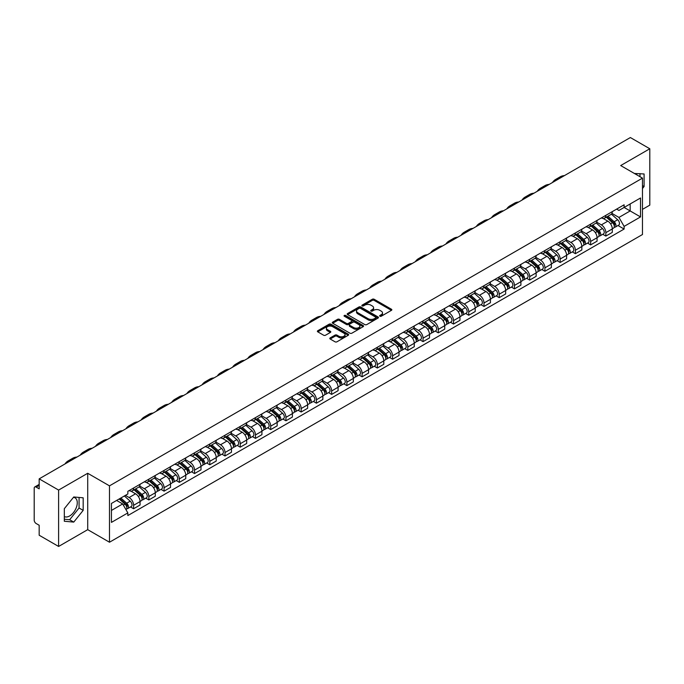 <?xml version="1.0" encoding="UTF-8"?>
<svg xmlns="http://www.w3.org/2000/svg" width="684" height="684" viewBox="0 0 684 684"><rect width="100%" height="100%" fill="white"/><g stroke="black" fill="none" stroke-linecap="round" stroke-linejoin="round"><path stroke-width="1.03" d="M379.919 316.222A0.949 0.547 0 0 0 381.262 316.222L391.445 310.339A1.359 0.787 0 0 0 391.838 309.792A1.359 0.787 0 0 0 391.445 309.236L374.191 299.276A1.359 0.787 0 0 0 372.276 299.276L362.084 305.158A0.949 0.547 0 0 0 363.426 305.928L364.752 305.167A4.335 2.505 0 0 1 370.882 305.167L372.318 305.996A4.335 2.505 0 0 1 373.592 307.766A4.335 2.505 0 0 1 372.318 309.544L371.002 310.305A0.949 0.547 0 0 0 372.344 311.075L373.661 310.314A4.335 2.505 0 0 1 379.8 310.314L381.236 311.143A4.335 2.505 0 0 1 382.501 312.913A4.335 2.505 0 0 1 381.236 314.683L379.919 315.444A0.949 0.547 0 0 0 379.919 316.222L379.919 315.444M634.478 173.514A10.773 6.216 -60 0 1 635.949 173.993A10.773 6.216 -60 0 1 637.095 175.027M73.445 497.345A10.773 6.216 -60 0 1 75.035 497.832A10.773 6.216 -60 0 1 76.685 506.468A10.773 6.216 -60 0 1 69.648 515.958A10.773 6.216 -60 0 1 64.322 516.531M330.192 337.905A1.359 0.787 0 0 0 329.799 338.452A1.359 0.787 0 0 0 330.192 339.007L335.032 341.803A1.359 0.787 0 0 0 336.947 341.803L348.259 335.271A1.359 0.787 0 0 0 348.66 334.724A1.359 0.787 0 0 0 348.259 334.168L331.005 324.207A1.359 0.787 0 0 0 329.089 324.207L317.778 330.74A1.359 0.787 0 0 0 317.385 331.287A1.359 0.787 0 0 0 317.778 331.843L323.626 335.22A1.359 0.787 0 0 0 325.541 335.22L330.389 332.424A1.359 0.787 0 0 0 330.782 331.868A1.359 0.787 0 0 0 330.389 331.312L327.482 329.645A3.625 2.095 0 0 1 326.422 328.166A3.625 2.095 0 0 1 328.662 326.225A3.625 2.095 0 0 1 332.612 326.678L343.975 333.236A3.625 2.095 0 0 1 345.035 334.724A3.625 2.095 0 0 1 342.795 336.656A3.625 2.095 0 0 1 338.845 336.203L336.947 335.109A1.359 0.787 0 0 0 335.032 335.109L330.192 337.905L330.192 339.007L335.032 336.237L335.032 335.109M109.491 485.854L87.714 473.277L58.61 490.077L39.176 478.86L630.366 137.544L649.8 148.761L620.696 165.562L642.473 178.131L109.491 485.854L109.491 542.232L642.473 234.518L642.473 178.131M364.846 324.592A1.359 0.787 0 0 0 366.761 324.592L378.072 318.06A1.359 0.787 0 0 0 378.466 317.513A1.359 0.787 0 0 0 378.072 316.957L360.819 306.996A1.359 0.787 0 0 0 358.903 306.996L347.592 313.529A1.359 0.787 0 0 0 347.19 314.076A1.359 0.787 0 0 0 347.592 314.631L364.846 324.592M344.659 316.427A0.949 0.547 0 0 1 345.625 316.564L345.625 315.435L363.17 325.558A1.359 0.787 0 0 1 363.563 326.114A1.359 0.787 0 0 1 363.17 326.67L351.858 333.202A1.359 0.787 0 0 1 349.943 333.202L332.689 323.233L332.689 322.13A1.359 0.787 0 0 0 332.287 322.686A1.359 0.787 0 0 0 332.689 323.233M332.689 322.13L337.528 319.334A1.359 0.787 0 0 1 339.444 319.334L346.437 323.378A1.359 0.787 0 0 0 348.361 323.378L351.567 321.523A1.359 0.787 0 0 0 351.969 320.967A1.359 0.787 0 0 0 351.567 320.411L344.283 316.205A0.949 0.547 0 0 1 345.625 315.435M58.61 490.077L58.61 546.456L39.176 535.239L39.176 525.261L36.149 523.516A2.762 1.599 -120 0 1 34.2 520.131L34.2 488.222A2.762 1.599 -120 0 1 34.773 486.957L39.176 484.409M642.473 209.372L649.8 205.14L649.8 148.761M58.61 546.456L87.714 529.655L109.491 542.232M39.176 478.86L39.176 488.838L36.149 487.094A2.762 1.599 -120 0 0 34.773 486.957M605.853 215.34A6.353 3.668 60 0 1 604.545 218.196L610.983 214.477A6.353 3.668 -120 0 0 612.3 211.621M596.713 222.189L601.364 224.874A6.353 3.668 60 0 1 605.853 232.654L612.3 228.935A6.353 3.668 -120 0 0 607.811 221.154L603.194 218.487M612.3 228.935L612.3 232.372L605.853 236.091L602.766 234.304M604.545 218.196A6.353 3.668 60 0 1 601.416 217.905M605.853 232.654L605.853 236.091M590.625 224.138A6.353 3.668 60 0 1 589.309 226.994L595.755 223.266A6.353 3.668 -120 0 0 597.064 220.419M587.53 243.102L590.625 244.889L597.064 241.17L597.064 237.724A6.353 3.668 -120 0 0 592.575 229.944L587.966 227.285M589.309 226.994A6.353 3.668 60 0 1 586.179 226.703M581.477 230.978L586.128 233.672A6.353 3.668 60 0 1 590.625 241.452L590.625 244.889M575.389 232.936A6.353 3.668 60 0 1 574.073 235.783L580.519 232.064A6.353 3.668 -120 0 0 581.836 229.217M572.303 251.9L575.389 253.678L581.836 249.959L581.836 246.522A6.353 3.668 -120 0 0 577.339 238.742L572.73 236.083M574.073 235.783A6.353 3.668 60 0 1 570.943 235.501M566.241 239.776L570.901 242.461A6.353 3.668 60 0 1 575.389 250.241L575.389 253.678M560.153 241.726A6.353 3.668 60 0 1 558.837 244.581L565.283 240.862A6.353 3.668 -120 0 0 566.6 238.006M557.067 260.689L560.153 262.476L566.6 258.757L566.6 255.32A6.353 3.668 -120 0 0 562.111 247.54L557.494 244.872M558.837 244.581A6.353 3.668 60 0 1 555.716 244.291M551.005 248.574L555.664 251.259A6.353 3.668 60 0 1 560.153 259.039L560.153 262.476M544.917 250.524A6.353 3.668 60 0 1 543.609 253.379L550.047 249.651A6.353 3.668 -120 0 0 551.364 246.804M541.831 269.487L544.926 271.274L551.364 267.555L551.364 264.109A6.353 3.668 -120 0 0 546.875 256.329L542.258 253.67M543.609 253.379A6.353 3.668 60 0 1 540.48 253.089M535.777 257.364L540.428 260.057A6.353 3.668 60 0 1 544.926 267.837L544.926 271.274M529.69 259.322A6.353 3.668 60 0 1 528.373 262.169L534.82 258.449A6.353 3.668 -120 0 0 536.136 255.602M526.594 278.285L529.69 280.064L536.136 276.345L536.136 272.907A6.353 3.668 -120 0 0 531.639 265.127L527.031 262.468M528.373 262.169A6.353 3.668 60 0 1 525.244 261.887M520.541 266.161L525.192 268.846A6.353 3.668 60 0 1 529.69 276.627L529.69 280.064M514.454 268.119A6.353 3.668 60 0 1 513.137 270.967L519.584 267.247A6.353 3.668 -120 0 0 520.9 264.392M511.367 287.075L514.454 288.862L520.9 285.142L520.9 281.705A6.353 3.668 -120 0 0 516.403 273.925L511.794 271.257M513.137 270.967A6.353 3.668 60 0 1 510.007 270.684M505.305 274.959L509.965 277.644A6.353 3.668 60 0 1 514.454 285.425L514.454 288.862M499.217 276.909A6.353 3.668 60 0 1 497.901 279.765L504.347 276.045A6.353 3.668 -120 0 0 505.664 273.19M496.131 295.873L499.217 297.66L505.664 293.94L505.664 290.495A6.353 3.668 -120 0 0 501.175 282.714L496.558 280.055M497.901 279.765A6.353 3.668 60 0 1 494.78 279.474M490.077 283.749L494.729 286.442A6.353 3.668 60 0 1 499.217 294.223L499.217 297.66M483.99 285.707A6.353 3.668 60 0 1 482.673 288.554L489.12 284.835A6.353 3.668 -120 0 0 490.428 281.988M480.895 304.671L483.99 306.449L490.428 302.73L490.428 299.293A6.353 3.668 -120 0 0 485.939 291.512L481.322 288.853M482.673 288.554A6.353 3.668 60 0 1 479.544 288.272M474.841 292.547L479.493 295.231A6.353 3.668 60 0 1 483.99 303.012L483.99 306.449M468.754 294.505A6.353 3.668 60 0 1 467.437 297.352L473.884 293.633A6.353 3.668 -120 0 0 475.2 290.777M465.659 313.46L468.754 315.247L475.2 311.528L475.2 308.091A6.353 3.668 -120 0 0 470.703 300.31L466.095 297.643M467.437 297.352A6.353 3.668 60 0 1 464.308 297.07M459.605 301.345L464.256 304.029A6.353 3.668 60 0 1 468.754 311.81L468.754 315.247M453.518 303.294A6.353 3.668 60 0 1 452.201 306.15L458.648 302.431A6.353 3.668 -120 0 0 459.964 299.575M450.431 322.258L453.518 324.045L459.964 320.326L459.964 316.88A6.353 3.668 -120 0 0 455.476 309.1L450.859 306.441M452.201 306.15A6.353 3.668 60 0 1 449.072 305.859M444.369 310.134L449.029 312.827A6.353 3.668 60 0 1 453.518 320.608L453.518 324.045M438.282 312.092A6.353 3.668 60 0 1 436.973 314.939L443.412 311.22A6.353 3.668 -120 0 0 444.728 308.373M435.195 331.056L438.282 332.834L444.728 329.115L444.728 325.678A6.353 3.668 -120 0 0 440.239 317.898L435.623 315.238M436.973 314.939A6.353 3.668 60 0 1 433.844 314.657M429.142 318.932L433.793 321.617A6.353 3.668 60 0 1 438.282 329.397L438.282 332.834M423.054 320.89A6.353 3.668 60 0 1 421.737 323.737L428.184 320.018A6.353 3.668 -120 0 0 429.492 317.162M419.959 339.845L423.054 341.632L429.501 337.913L429.501 334.476A6.353 3.668 -120 0 0 425.003 326.696L420.395 324.028M421.737 323.737A6.353 3.668 60 0 1 418.608 323.455M413.906 327.73L418.557 330.415A6.353 3.668 60 0 1 423.054 338.195L423.054 341.632M407.818 329.679A6.353 3.668 60 0 1 406.501 332.535L412.948 328.816A6.353 3.668 -120 0 0 414.265 325.96M404.731 348.643L407.818 350.43L414.265 346.711L414.265 343.265A6.353 3.668 -120 0 0 409.767 335.485L405.159 332.826M406.501 332.535A6.353 3.668 60 0 1 403.372 332.244M398.669 336.519L403.329 339.213A6.353 3.668 60 0 1 407.818 346.993L407.818 350.43M392.582 338.477A6.353 3.668 60 0 1 391.265 341.325L397.712 337.605A6.353 3.668 -120 0 0 399.029 334.758M389.495 357.441L392.582 359.22L399.029 355.5L399.029 352.063A6.353 3.668 -120 0 0 394.54 344.283L389.923 341.624M391.265 341.325A6.353 3.668 60 0 1 388.144 341.042M383.433 345.317L388.093 348.002A6.353 3.668 60 0 1 392.582 355.783L392.582 359.22M377.346 347.275A6.353 3.668 60 0 1 376.038 350.123L382.476 346.403A6.353 3.668 -120 0 0 383.792 343.548M374.259 366.239L377.354 368.018L383.792 364.298L383.792 360.861A6.353 3.668 -120 0 0 379.304 353.081L374.687 350.413M376.038 350.123A6.353 3.668 60 0 1 372.908 349.84M368.206 354.115L372.857 356.8A6.353 3.668 60 0 1 377.354 364.581L377.354 368.018M362.118 356.065A6.353 3.668 60 0 1 360.801 358.92L367.248 355.201A6.353 3.668 -120 0 0 368.565 352.346M359.023 375.029L362.118 376.816L368.565 373.096L368.565 369.651A6.353 3.668 -120 0 0 364.068 361.87L359.459 359.211M360.801 358.92A6.353 3.668 60 0 1 357.672 358.63M352.97 362.905L357.621 365.598A6.353 3.668 60 0 1 362.118 373.378L362.118 376.816M346.882 364.863A6.353 3.668 60 0 1 345.565 367.71L352.012 363.991A6.353 3.668 -120 0 0 353.329 361.143M343.796 383.827L346.882 385.614L353.329 381.886L353.329 378.449A6.353 3.668 -120 0 0 348.831 370.668L344.223 368.009M345.565 367.71A6.353 3.668 60 0 1 342.436 367.428M337.734 371.703L342.393 374.387A6.353 3.668 60 0 1 346.882 382.168L346.882 385.614M331.646 373.661A6.353 3.668 60 0 1 330.329 376.508L336.776 372.789A6.353 3.668 -120 0 0 338.093 369.933M328.559 392.625L331.646 394.403L338.093 390.684L338.093 387.247A6.353 3.668 -120 0 0 333.604 379.466L328.987 376.798M330.329 376.508A6.353 3.668 60 0 1 327.208 376.226M322.506 380.501L327.157 383.185A6.353 3.668 60 0 1 331.646 390.966L331.646 394.403M316.418 382.45A6.353 3.668 60 0 1 315.102 385.306L321.548 381.587A6.353 3.668 -120 0 0 322.857 378.731M313.323 401.414L316.418 403.201L322.857 399.482L322.857 396.036A6.353 3.668 -120 0 0 318.368 388.255L313.751 385.596M315.102 385.306A6.353 3.668 60 0 1 311.972 385.015M307.27 389.29L311.921 391.983A6.353 3.668 60 0 1 316.418 399.764L316.418 403.201M301.182 391.248A6.353 3.668 60 0 1 299.866 394.095L306.312 390.376A6.353 3.668 -120 0 0 307.629 387.529M298.087 410.212L301.182 411.999L307.629 408.271L307.629 404.834A6.353 3.668 -120 0 0 303.132 397.053L298.523 394.394M299.866 394.095A6.353 3.668 60 0 1 296.736 393.813M292.034 398.088L296.694 400.773A6.353 3.668 60 0 1 301.182 408.553L301.182 411.999M285.946 400.046A6.353 3.668 60 0 1 284.629 402.893L291.076 399.174A6.353 3.668 -120 0 0 292.393 396.318M282.86 419.01L285.946 420.788L292.393 417.069L292.393 413.632A6.353 3.668 -120 0 0 287.904 405.851L283.287 403.184M284.629 402.893A6.353 3.668 60 0 1 281.509 402.611M276.798 406.886L281.457 409.571A6.353 3.668 60 0 1 285.946 417.351L285.946 420.788M270.71 408.835A6.353 3.668 60 0 1 269.402 411.691L275.84 407.972A6.353 3.668 -120 0 0 277.157 405.116M267.624 427.799L270.71 429.586L277.157 425.867L277.157 422.421A6.353 3.668 -120 0 0 272.668 414.641L268.051 411.982M269.402 411.691A6.353 3.668 60 0 1 266.273 411.4M261.57 415.675L266.221 418.369A6.353 3.668 60 0 1 270.71 426.149L270.71 429.586M255.483 417.633A6.353 3.668 60 0 1 254.166 420.48L260.613 416.761A6.353 3.668 -120 0 0 261.921 413.914M252.387 436.597L255.483 438.384L261.929 434.656L261.929 431.219A6.353 3.668 -120 0 0 257.432 423.439L252.823 420.78M254.166 420.48A6.353 3.668 60 0 1 251.037 420.198M246.334 424.473L250.985 427.158A6.353 3.668 60 0 1 255.483 434.938L255.483 438.384M240.246 426.431A6.353 3.668 60 0 1 238.93 429.278L245.376 425.559A6.353 3.668 -120 0 0 246.693 422.703M237.16 445.395L240.246 447.174L246.693 443.454L246.693 440.017A6.353 3.668 -120 0 0 242.196 432.237L237.587 429.569M238.93 429.278A6.353 3.668 60 0 1 235.8 428.996M231.098 433.271L235.758 435.956A6.353 3.668 60 0 1 240.246 443.736L240.246 447.174M225.01 435.221A6.353 3.668 60 0 1 223.694 438.076L230.14 434.357A6.353 3.668 -120 0 0 231.457 431.501M221.924 454.185L225.01 455.971L231.457 452.252L231.457 448.807A6.353 3.668 -120 0 0 226.968 441.026L222.351 438.367M223.694 438.076A6.353 3.668 60 0 1 220.573 437.786M215.862 442.061L220.522 444.754A6.353 3.668 60 0 1 225.01 452.534L225.01 455.971M209.783 444.019A6.353 3.668 60 0 1 208.466 446.866L214.904 443.146A6.353 3.668 -120 0 0 216.221 440.299M206.688 462.983L209.783 464.769L216.221 461.042L216.221 457.605A6.353 3.668 -120 0 0 211.732 449.824L207.115 447.165M208.466 446.866A6.353 3.668 60 0 1 205.337 446.584M200.634 450.859L205.285 453.543A6.353 3.668 60 0 1 209.783 461.324L209.783 464.769M194.547 452.817A6.353 3.668 60 0 1 193.23 455.664L199.677 451.944A6.353 3.668 -120 0 0 200.993 449.089M191.452 471.78L194.547 473.559L200.993 469.84L200.993 466.402A6.353 3.668 -120 0 0 196.496 458.622L191.888 455.954M193.23 455.664A6.353 3.668 60 0 1 190.101 455.382M185.398 459.657L190.049 462.341A6.353 3.668 60 0 1 194.547 470.122L194.547 473.559M179.311 461.606A6.353 3.668 60 0 1 177.994 464.462L184.441 460.742A6.353 3.668 -120 0 0 185.757 457.887M176.224 480.57L179.311 482.357L185.757 478.638L185.757 475.192A6.353 3.668 -120 0 0 181.269 467.411L176.652 464.752M177.994 464.462A6.353 3.668 60 0 1 174.865 464.171M170.162 468.446L174.822 471.139A6.353 3.668 60 0 1 179.311 478.92L179.311 482.357M164.075 470.404A6.353 3.668 60 0 1 162.758 473.251L169.204 469.532A6.353 3.668 -120 0 0 170.521 466.685M160.988 489.368L164.075 491.155L170.521 487.427L170.521 483.99A6.353 3.668 -120 0 0 166.032 476.209L161.415 473.55M162.758 473.251A6.353 3.668 60 0 1 159.637 472.969M154.935 477.244L159.586 479.929A6.353 3.668 60 0 1 164.075 487.709L164.075 491.155M148.847 479.202A6.353 3.668 60 0 1 147.53 482.049L153.977 478.33A6.353 3.668 -120 0 0 155.285 475.474M145.752 498.166L148.847 499.944L155.285 496.225L155.285 492.788A6.353 3.668 -120 0 0 150.796 485.007L146.188 482.34M147.53 482.049A6.353 3.668 60 0 1 144.401 481.767M139.698 486.042L144.35 488.727A6.353 3.668 60 0 1 148.847 496.507L148.847 499.944M133.611 487.991A6.353 3.668 60 0 1 132.294 490.847L138.741 487.128A6.353 3.668 -120 0 0 140.058 484.272M130.516 506.955L133.611 508.742L140.058 505.023L140.058 501.577A6.353 3.668 -120 0 0 135.56 493.797L130.952 491.138M132.294 490.847A6.353 3.668 60 0 1 129.165 490.556M125.403 495.378L129.122 497.524A6.353 3.668 60 0 1 133.611 505.305L133.611 508.742M616.643 209.116L618.943 210.441L640.523 197.984L630.169 203.952L630.169 210.946L618.943 217.427L611.941 213.391M111.441 510.435L122.675 503.946L127.848 512.914L111.441 522.388L111.441 503.441L127.848 493.968L127.848 491.317L624.116 204.798L624.116 207.449L640.523 216.922L624.116 226.395L618.943 217.427M640.523 197.984L640.523 216.922M127.848 512.914L127.848 515.565L624.116 229.046L624.116 226.395M642.473 188.536L644.089 186.527L644.089 173.967L634.393 173.462M87.714 473.277L87.714 529.655M64.322 521.251L73.752 522.097L83.174 510.375L83.174 497.807L73.752 496.969L64.322 508.691L64.322 521.251M122.675 503.946L116.622 500.457M618.003 225.515L624.116 229.046M639.985 176.694L639.985 173.599M642.473 185.603L644.089 186.527M64.322 519.25L69.648 519.729L79.07 508.007L79.07 497.439M69.648 519.729L73.752 522.097M79.07 508.007L83.174 510.375M380.295 316.359L381.236 315.811A4.335 2.505 0 0 0 382.501 314.041L382.501 312.913M373.592 307.766L373.592 308.894A4.335 2.505 0 0 1 372.318 310.664L371.378 311.211M391.428 310.356L374.191 300.404A1.359 0.787 0 0 0 372.276 300.404L362.469 306.064M378.055 318.077L360.819 308.125A1.359 0.787 0 0 0 358.903 308.125L347.609 314.64L347.592 313.529M375.678 317.898A0.949 0.547 0 0 0 375.678 317.119L360.528 308.381A0.949 0.547 0 0 0 359.185 308.381L357.8 309.177A4.335 2.505 0 0 0 356.526 310.955A4.335 2.505 0 0 0 357.8 312.725L368.154 318.701A4.335 2.505 0 0 0 374.285 318.701L375.678 317.898L375.678 319.026A0.949 0.547 0 0 0 375.952 318.633L375.952 317.513M356.526 310.955L356.526 312.075A4.335 2.505 0 0 0 357.8 313.853L357.8 312.725M375.678 319.026L374.285 319.83A4.335 2.505 0 0 1 368.154 319.83L357.8 313.853M332.706 323.25L337.528 320.463L337.528 319.334M351.969 320.967L351.969 322.096A1.359 0.787 0 0 1 351.567 322.651L348.361 324.507A1.359 0.787 0 0 1 346.437 324.507L339.444 320.463A1.359 0.787 0 0 0 337.528 320.463M345.625 316.564L363.144 326.678M353.705 327.568A3.625 2.095 0 0 0 357.655 328.021A3.625 2.095 0 0 0 359.895 326.088A3.625 2.095 0 0 0 358.826 324.609L354.825 322.292A1.359 0.787 0 0 0 352.91 322.292L349.695 324.148A1.359 0.787 0 0 0 349.302 324.703A1.359 0.787 0 0 0 349.695 325.259L353.705 327.568L353.705 328.696A3.625 2.095 0 0 0 357.655 329.149A3.625 2.095 0 0 0 359.895 327.217L359.895 326.088M349.302 324.703L349.302 325.832A1.359 0.787 0 0 0 349.695 326.388L349.695 325.259M353.705 328.696L349.695 326.388M345.035 334.724L345.035 335.844A3.625 2.095 0 0 1 342.795 337.785A3.625 2.095 0 0 1 338.845 337.332L336.947 336.237A1.359 0.787 0 0 0 335.032 336.237M326.422 328.166L326.422 329.286A3.625 2.095 0 0 0 327.482 330.774L327.482 329.645M330.389 331.312L330.389 332.424L327.482 330.774M348.259 334.168L348.259 335.271L331.005 325.336A1.359 0.787 0 0 0 329.089 325.336L317.795 331.851M606.298 217.179L612.505 222.719A3.454 1.992 60 0 1 613.591 228.063L612.3 228.807M606.46 217.332L609.384 219.017M606.922 216.819L613.83 222.984A1.659 0.958 60 0 1 614.352 225.549A1.659 0.958 60 0 1 614.198 225.609M607.956 216.221L614.164 221.761A3.454 1.992 60 0 1 615.249 227.105A3.454 1.992 60 0 1 614.206 227.216M611.419 214.143L617.678 219.735A3.454 1.992 60 0 1 618.764 225.07L615.249 227.105M564.428 175.608A26.65 15.39 -120 0 0 560.162 176.84L555.664 179.439A26.65 15.39 -120 0 0 552.467 182.517M559.939 178.208A26.65 15.39 -120 0 0 555.664 179.439M591.061 225.977L597.269 231.517A3.454 1.992 60 0 1 598.355 236.852L597.064 237.596M591.224 226.122L594.148 227.815M591.686 225.617L598.594 231.782A1.659 0.958 60 0 1 599.116 234.338A1.659 0.958 60 0 1 598.962 234.398M592.72 225.019L598.928 230.559A3.454 1.992 60 0 1 600.013 235.894A3.454 1.992 60 0 1 598.97 236.006M596.183 222.941L602.45 228.524A3.454 1.992 60 0 1 603.527 233.868L600.013 235.894M575.825 234.774L582.041 240.315A3.454 1.992 60 0 1 583.119 245.65L581.836 246.394M575.996 234.92L578.912 236.604M576.458 234.407L583.366 240.571A1.659 0.958 60 0 1 583.88 243.136A1.659 0.958 60 0 1 583.734 243.196M577.493 233.817L583.7 239.357A3.454 1.992 60 0 1 584.777 244.692A3.454 1.992 60 0 1 583.734 244.804M580.947 231.739L587.214 237.322A3.454 1.992 60 0 1 588.3 242.666L584.777 244.692M549.192 184.406A26.65 15.39 -120 0 0 544.926 185.638L540.428 188.228A26.65 15.39 -120 0 0 537.231 191.315M544.703 186.997A26.65 15.39 -120 0 0 540.428 188.228M533.956 193.204A26.65 15.39 -120 0 0 529.69 194.436L525.201 197.026A26.65 15.39 -120 0 0 521.995 200.104M529.467 195.795A26.65 15.39 -120 0 0 525.201 197.026M560.598 243.564L566.805 249.104A3.454 1.992 60 0 1 567.891 254.448L566.6 255.192M560.76 243.718L563.684 245.402M561.222 243.205L568.13 249.369A1.659 0.958 60 0 1 568.652 251.934A1.659 0.958 60 0 1 568.498 251.994M562.257 242.606L568.464 248.147A3.454 1.992 60 0 1 569.55 253.49A3.454 1.992 60 0 1 568.507 253.602M565.719 240.529L571.978 246.12A3.454 1.992 60 0 1 573.064 251.456L569.55 253.49M545.362 252.362L551.569 257.902A3.454 1.992 60 0 1 552.655 263.237L551.364 263.981M545.524 252.507L548.448 254.2M545.986 252.003L552.894 258.167A1.659 0.958 60 0 1 553.416 260.724A1.659 0.958 60 0 1 553.262 260.784M547.02 251.404L553.228 256.945A3.454 1.992 60 0 1 554.314 262.28A3.454 1.992 60 0 1 553.27 262.391M550.483 249.327L556.742 254.91A3.454 1.992 60 0 1 557.828 260.253L554.314 262.28M530.126 261.16L536.333 266.7A3.454 1.992 60 0 1 537.419 272.035L536.128 272.779M530.297 261.305L533.212 262.989M530.758 260.792L537.658 266.957A1.659 0.958 60 0 1 538.18 269.522A1.659 0.958 60 0 1 538.034 269.582M531.784 260.202L537.992 265.743A3.454 1.992 60 0 1 539.077 271.078A3.454 1.992 60 0 1 538.034 271.189M535.247 258.124L541.514 263.708A3.454 1.992 60 0 1 542.592 269.051L539.077 271.078M518.729 201.994A26.65 15.39 -120 0 0 514.454 203.225L509.965 205.824A26.65 15.39 -120 0 0 506.767 208.902M514.231 204.593A26.65 15.39 -120 0 0 509.965 205.824M503.492 210.792A26.65 15.39 -120 0 0 499.226 212.023L494.729 214.614A26.65 15.39 -120 0 0 491.531 217.7M499.004 213.382A26.65 15.39 -120 0 0 494.729 214.614M488.256 219.59A26.65 15.39 -120 0 0 483.99 220.821L479.501 223.412A26.65 15.39 -120 0 0 476.295 226.489M483.768 222.18A26.65 15.39 -120 0 0 479.501 223.412M514.898 269.949L521.105 275.49A3.454 1.992 60 0 1 522.183 280.833L520.9 281.577M515.061 270.103L517.985 271.787M515.522 269.59L522.431 275.755A1.659 0.958 60 0 1 522.952 278.32A1.659 0.958 60 0 1 522.798 278.379M516.557 268.992L522.764 274.532A3.454 1.992 60 0 1 523.85 279.876A3.454 1.992 60 0 1 522.807 279.987M520.02 266.914L526.278 272.506A3.454 1.992 60 0 1 527.364 277.841L523.85 279.876M473.029 228.379A26.65 15.39 -120 0 0 468.754 229.61L464.265 232.209A26.65 15.39 -120 0 0 461.059 235.287M468.531 230.978A26.65 15.39 -120 0 0 464.265 232.209M499.662 278.747L505.869 284.287A3.454 1.992 60 0 1 506.955 289.623L505.664 290.367M499.824 278.892L502.749 280.585M500.286 278.388L507.195 284.553A1.659 0.958 60 0 1 507.716 287.109A1.659 0.958 60 0 1 507.562 287.169M501.321 277.789L507.528 283.33A3.454 1.992 60 0 1 508.614 288.665A3.454 1.992 60 0 1 507.571 288.776M504.783 275.712L511.042 281.295A3.454 1.992 60 0 1 512.128 286.639L508.614 288.665M457.793 237.177A26.65 15.39 -120 0 0 453.518 238.408L449.029 240.999A26.65 15.39 -120 0 0 445.831 244.085M453.295 239.768A26.65 15.39 -120 0 0 449.029 240.999M484.426 287.545L490.633 293.085A3.454 1.992 60 0 1 491.719 298.421L490.428 299.164M484.588 287.69L487.512 289.375M485.05 287.186L491.958 293.342A1.659 0.958 60 0 1 492.48 295.907A1.659 0.958 60 0 1 492.326 295.967M486.085 286.587L492.292 292.128A3.454 1.992 60 0 1 493.378 297.463A3.454 1.992 60 0 1 492.335 297.574M489.547 284.51L495.806 290.093A3.454 1.992 60 0 1 496.892 295.437L493.378 297.463M442.557 245.975A26.65 15.39 -120 0 0 438.29 247.206L433.793 249.797A26.65 15.39 -120 0 0 430.595 252.875M438.068 248.566A26.65 15.39 -120 0 0 433.793 249.797M469.19 296.334L475.397 301.875A3.454 1.992 60 0 1 476.483 307.219L475.2 307.962M469.361 296.488L472.276 298.173M469.822 295.975L476.731 302.14A1.659 0.958 60 0 1 477.244 304.705A1.659 0.958 60 0 1 477.099 304.765M470.857 295.377L477.064 300.917A3.454 1.992 60 0 1 478.142 306.261A3.454 1.992 60 0 1 477.099 306.372M474.311 293.299L480.578 298.891A3.454 1.992 60 0 1 481.664 304.226L478.142 306.261M427.32 254.764A26.65 15.39 -120 0 0 423.054 255.996L418.565 258.595A26.65 15.39 -120 0 0 415.359 261.673M422.832 257.364A26.65 15.39 -120 0 0 418.565 258.595M453.962 305.132L460.17 310.673A3.454 1.992 60 0 1 461.247 316.008L459.964 316.752M454.125 305.278L457.049 306.971M454.586 304.773L461.495 310.938A1.659 0.958 60 0 1 462.016 313.494A1.659 0.958 60 0 1 461.862 313.554M455.621 304.175L461.828 309.715A3.454 1.992 60 0 1 462.914 315.05A3.454 1.992 60 0 1 461.871 315.162M459.084 302.097L465.342 307.68A3.454 1.992 60 0 1 466.428 313.024L462.914 315.05M412.093 263.562A26.65 15.39 -120 0 0 407.818 264.793L403.329 267.384A26.65 15.39 -120 0 0 400.131 270.471M407.596 266.153A26.65 15.39 -120 0 0 403.329 267.384M438.726 313.93L444.933 319.471A3.454 1.992 60 0 1 446.019 324.806L444.728 325.55M438.889 314.076L441.813 315.76M439.35 313.571L446.259 319.727A1.659 0.958 60 0 1 446.78 322.292A1.659 0.958 60 0 1 446.626 322.352M440.385 312.973L446.592 318.513A3.454 1.992 60 0 1 447.678 323.848A3.454 1.992 60 0 1 446.635 323.959M443.848 310.895L450.106 316.478A3.454 1.992 60 0 1 451.192 321.822L447.678 323.848M396.857 272.36A26.65 15.39 -120 0 0 392.59 273.591L388.093 276.182A26.65 15.39 -120 0 0 384.895 279.26M392.368 274.951A26.65 15.39 -120 0 0 388.093 276.182M423.49 322.72L429.697 328.26A3.454 1.992 60 0 1 430.783 333.604L429.492 334.348M423.652 322.874L426.577 324.558M424.114 322.361L431.023 328.525A1.659 0.958 60 0 1 431.544 331.09A1.659 0.958 60 0 1 431.399 331.15M425.149 321.762L431.356 327.303A3.454 1.992 60 0 1 432.442 332.646A3.454 1.992 60 0 1 431.399 332.757M428.611 319.684L434.879 325.276A3.454 1.992 60 0 1 435.956 330.611L432.442 332.646M381.621 281.15A26.65 15.39 -120 0 0 377.354 282.381L372.857 284.98A26.65 15.39 -120 0 0 369.659 288.058M377.132 283.749A26.65 15.39 -120 0 0 372.857 284.98M408.254 331.518L414.47 337.058A3.454 1.992 60 0 1 415.547 342.393L414.265 343.137M408.425 331.663L411.341 333.356M408.887 331.159L415.795 337.323A1.659 0.958 60 0 1 416.308 339.88A1.659 0.958 60 0 1 416.163 339.939M409.921 330.56L416.128 336.101A3.454 1.992 60 0 1 417.206 341.436A3.454 1.992 60 0 1 416.163 341.547M413.375 328.482L419.643 334.074A3.454 1.992 60 0 1 420.728 339.409L417.206 341.436M366.385 289.948A26.65 15.39 -120 0 0 362.118 291.179L357.629 293.769A26.65 15.39 -120 0 0 354.423 296.856M361.896 292.538A26.65 15.39 -120 0 0 357.629 293.769M393.026 340.316L399.234 345.856A3.454 1.992 60 0 1 400.32 351.191L399.029 351.935M393.189 340.461L396.113 342.145M393.651 339.957L400.559 346.113A1.659 0.958 60 0 1 401.081 348.678A1.659 0.958 60 0 1 400.927 348.737M394.685 339.358L400.892 344.898A3.454 1.992 60 0 1 401.978 350.234A3.454 1.992 60 0 1 400.935 350.345M398.148 337.28L404.406 342.864A3.454 1.992 60 0 1 405.492 348.207L401.978 350.234M351.157 298.746A26.65 15.39 -120 0 0 346.882 299.977L342.393 302.567A26.65 15.39 -120 0 0 339.196 305.645M346.66 301.336A26.65 15.39 -120 0 0 342.393 302.567M377.79 349.105L383.998 354.645A3.454 1.992 60 0 1 385.083 359.989L383.792 360.733M377.953 349.259L380.877 350.943M378.414 348.746L385.323 354.911A1.659 0.958 60 0 1 385.844 357.476A1.659 0.958 60 0 1 385.69 357.535M379.449 348.147L385.656 353.688A3.454 1.992 60 0 1 386.742 359.032A3.454 1.992 60 0 1 385.699 359.143M382.912 346.07L389.17 351.661A3.454 1.992 60 0 1 390.256 356.997L386.742 359.032M335.921 307.535A26.65 15.39 -120 0 0 331.654 308.766L327.157 311.365A26.65 15.39 -120 0 0 323.959 314.443M331.432 310.134A26.65 15.39 -120 0 0 327.157 311.365M362.554 357.903L368.762 363.443A3.454 1.992 60 0 1 369.847 368.779L368.556 369.522M362.725 358.048L365.641 359.741M363.187 357.544L370.087 363.708A1.659 0.958 60 0 1 370.608 366.265A1.659 0.958 60 0 1 370.463 366.325M364.213 356.945L370.429 362.486A3.454 1.992 60 0 1 371.506 367.821A3.454 1.992 60 0 1 370.463 367.932M367.676 354.868L373.943 360.459A3.454 1.992 60 0 1 375.02 365.795L371.506 367.821M320.685 316.333A26.65 15.39 -120 0 0 316.418 317.564L311.93 320.155A26.65 15.39 -120 0 0 308.723 323.241M316.196 318.924A26.65 15.39 -120 0 0 311.93 320.155M347.327 366.701L353.534 372.241A3.454 1.992 60 0 1 354.611 377.577L353.329 378.32M347.489 366.846L350.413 368.531M347.951 366.342L354.859 372.498A1.659 0.958 60 0 1 355.381 375.063A1.659 0.958 60 0 1 355.227 375.123M348.985 365.743L355.193 371.284A3.454 1.992 60 0 1 356.279 376.619A3.454 1.992 60 0 1 355.235 376.73M352.448 363.666L358.707 369.249A3.454 1.992 60 0 1 359.793 374.593L356.279 376.619M305.457 325.131A26.65 15.39 -120 0 0 301.182 326.362L296.694 328.953A26.65 15.39 -120 0 0 293.487 332.031M300.96 327.721A26.65 15.39 -120 0 0 296.694 328.953M332.091 375.49L338.298 381.031A3.454 1.992 60 0 1 339.384 386.374L338.093 387.118M332.253 375.644L335.177 377.329M332.715 375.131L339.623 381.296A1.659 0.958 60 0 1 340.145 383.861A1.659 0.958 60 0 1 339.991 383.921M333.749 374.533L339.957 380.073A3.454 1.992 60 0 1 341.042 385.417A3.454 1.992 60 0 1 339.999 385.528M337.212 372.455L343.471 378.047A3.454 1.992 60 0 1 344.556 383.382L341.042 385.417M290.221 333.92A26.65 15.39 -120 0 0 285.946 335.151L281.457 337.751A26.65 15.39 -120 0 0 278.26 340.829M285.724 336.519A26.65 15.39 -120 0 0 281.457 337.751M316.854 384.288L323.062 389.829A3.454 1.992 60 0 1 324.148 395.164L322.857 395.908M317.017 384.434L319.941 386.127M317.479 383.929L324.387 390.094A1.659 0.958 60 0 1 324.909 392.65A1.659 0.958 60 0 1 324.755 392.71M318.513 383.331L324.72 388.871A3.454 1.992 60 0 1 325.806 394.206A3.454 1.992 60 0 1 324.763 394.317M321.976 381.253L328.234 386.845A3.454 1.992 60 0 1 329.32 392.18L325.806 394.206M274.985 342.718A26.65 15.39 -120 0 0 270.719 343.949L266.221 346.54A26.65 15.39 -120 0 0 263.024 349.627M270.496 345.309A26.65 15.39 -120 0 0 266.221 346.54M301.618 393.086L307.826 398.627A3.454 1.992 60 0 1 308.911 403.962L307.629 404.706M301.789 393.232L304.705 394.916M302.251 392.727L309.159 398.883A1.659 0.958 60 0 1 309.672 401.448A1.659 0.958 60 0 1 309.527 401.508M303.286 392.129L309.493 397.669A3.454 1.992 60 0 1 310.57 403.004A3.454 1.992 60 0 1 309.527 403.115M306.74 390.051L313.007 395.634A3.454 1.992 60 0 1 314.093 400.978L310.57 403.004M259.749 351.516A26.65 15.39 -120 0 0 255.483 352.747L250.994 355.338A26.65 15.39 -120 0 0 247.788 358.416M255.26 354.107A26.65 15.39 -120 0 0 250.994 355.338M286.391 401.876L292.598 407.416A3.454 1.992 60 0 1 293.675 412.76L292.393 413.504M286.553 402.03L289.477 403.714M287.015 401.517L293.923 407.681A1.659 0.958 60 0 1 294.445 410.246A1.659 0.958 60 0 1 294.291 410.306M288.049 400.918L294.257 406.458A3.454 1.992 60 0 1 295.343 411.802A3.454 1.992 60 0 1 294.3 411.913M291.512 398.84L297.771 404.432A3.454 1.992 60 0 1 298.857 409.767L295.343 411.802M244.521 360.306A26.65 15.39 -120 0 0 240.246 361.537L235.758 364.136A26.65 15.39 -120 0 0 232.56 367.214M240.024 362.905A26.65 15.39 -120 0 0 235.758 364.136M271.155 410.674L277.362 416.214A3.454 1.992 60 0 1 278.448 421.549L277.157 422.293M271.317 410.819L274.241 412.512M271.779 410.314L278.687 416.479A1.659 0.958 60 0 1 279.209 419.036A1.659 0.958 60 0 1 279.055 419.095M272.813 409.716L279.021 415.256A3.454 1.992 60 0 1 280.107 420.592A3.454 1.992 60 0 1 279.063 420.703M276.276 407.638L282.535 413.23A3.454 1.992 60 0 1 283.621 418.565L280.107 420.592M229.285 369.103A26.65 15.39 -120 0 0 225.019 370.335L220.522 372.925A26.65 15.39 -120 0 0 217.324 376.012M224.797 371.694A26.65 15.39 -120 0 0 220.522 372.925M255.919 419.472L262.126 425.012A3.454 1.992 60 0 1 263.212 430.347L261.921 431.091M256.081 419.617L259.005 421.301M256.543 419.112L263.451 425.268A1.659 0.958 60 0 1 263.973 427.833A1.659 0.958 60 0 1 263.827 427.893M257.577 418.514L263.785 424.054A3.454 1.992 60 0 1 264.87 429.39A3.454 1.992 60 0 1 263.827 429.501M261.04 416.436L267.307 422.019A3.454 1.992 60 0 1 268.385 427.363L264.87 429.39M214.049 377.901A26.65 15.39 -120 0 0 209.783 379.133L205.285 381.723A26.65 15.39 -120 0 0 202.088 384.801M209.56 380.492A26.65 15.39 -120 0 0 205.285 381.723M240.691 428.269L246.898 433.801A3.454 1.992 60 0 1 247.976 439.145L246.693 439.889M240.853 428.415L243.769 430.099M241.315 427.902L248.224 434.066A1.659 0.958 60 0 1 248.737 436.631A1.659 0.958 60 0 1 248.591 436.691M242.35 427.303L248.557 432.844A3.454 1.992 60 0 1 249.634 438.188A3.454 1.992 60 0 1 248.6 438.299M245.804 425.226L252.071 430.817A3.454 1.992 60 0 1 253.157 436.153L249.634 438.188M198.813 386.691A26.65 15.39 -120 0 0 194.547 387.922L190.058 390.521A26.65 15.39 -120 0 0 186.852 393.599M194.324 389.29A26.65 15.39 -120 0 0 190.058 390.521M225.455 437.059L231.662 442.599A3.454 1.992 60 0 1 232.748 447.934L231.457 448.678M225.617 437.204L228.542 438.897M226.079 436.7L232.987 442.864A1.659 0.958 60 0 1 233.509 445.421A1.659 0.958 60 0 1 233.355 445.489M227.114 436.101L233.321 441.642A3.454 1.992 60 0 1 234.407 446.977A3.454 1.992 60 0 1 233.364 447.088M230.576 434.024L236.835 439.615A3.454 1.992 60 0 1 237.921 444.951L234.407 446.977M183.586 395.489A26.65 15.39 -120 0 0 179.311 396.72L174.822 399.311A26.65 15.39 -120 0 0 171.624 402.397M179.088 398.079A26.65 15.39 -120 0 0 174.822 399.311M210.219 445.857L216.426 451.397A3.454 1.992 60 0 1 217.512 456.732L216.221 457.476M210.381 446.002L213.305 447.687M210.843 445.498L217.751 451.654A1.659 0.958 60 0 1 218.273 454.219A1.659 0.958 60 0 1 218.119 454.279M211.878 444.899L218.085 450.44A3.454 1.992 60 0 1 219.171 455.775A3.454 1.992 60 0 1 218.128 455.886M215.34 442.822L221.599 448.405A3.454 1.992 60 0 1 222.685 453.749L219.171 455.775M168.35 404.287A26.65 15.39 -120 0 0 164.083 405.518L159.586 408.109A26.65 15.39 -120 0 0 156.388 411.187M163.861 406.877A26.65 15.39 -120 0 0 159.586 408.109M194.983 454.655L201.19 460.187A3.454 1.992 60 0 1 202.276 465.53L200.985 466.274M195.154 454.8L198.069 456.484M195.615 454.287L202.515 460.452A1.659 0.958 60 0 1 203.037 463.017A1.659 0.958 60 0 1 202.892 463.077M196.641 453.689L202.857 459.229A3.454 1.992 60 0 1 203.935 464.573A3.454 1.992 60 0 1 202.892 464.684M200.104 451.611L206.371 457.203A3.454 1.992 60 0 1 207.449 462.538L203.935 464.573M153.113 413.076A26.65 15.39 -120 0 0 148.847 414.307L144.358 416.907A26.65 15.39 -120 0 0 141.152 419.985M148.625 415.675A26.65 15.39 -120 0 0 144.358 416.907M179.755 463.444L185.963 468.985A3.454 1.992 60 0 1 187.04 474.32L185.757 475.064M179.918 463.59L182.842 465.282M180.379 463.085L187.288 469.25A1.659 0.958 60 0 1 187.809 471.815A1.659 0.958 60 0 1 187.655 471.874M181.414 462.487L187.621 468.027A3.454 1.992 60 0 1 188.707 473.362A3.454 1.992 60 0 1 187.664 473.473M184.877 460.409L191.135 466.001A3.454 1.992 60 0 1 192.221 471.336L188.707 473.362M137.886 421.874A26.65 15.39 -120 0 0 133.611 423.105L129.122 425.696A26.65 15.39 -120 0 0 125.916 428.782M133.389 424.465A26.65 15.39 -120 0 0 129.122 425.696M164.519 472.242L170.726 477.783A3.454 1.992 60 0 1 171.812 483.118L170.521 483.862M164.682 472.387L167.606 474.072M165.143 471.883L172.052 478.039A1.659 0.958 60 0 1 172.573 480.604A1.659 0.958 60 0 1 172.419 480.664M166.178 471.285L172.385 476.825A3.454 1.992 60 0 1 173.471 482.16A3.454 1.992 60 0 1 172.428 482.271M169.641 469.207L175.899 474.79A3.454 1.992 60 0 1 176.985 480.134L173.471 482.16M122.65 430.672A26.65 15.39 -120 0 0 118.383 431.903L113.886 434.494A26.65 15.39 -120 0 0 110.688 437.58M118.152 433.263A26.65 15.39 -120 0 0 113.886 434.494M149.283 481.04L155.49 486.572A3.454 1.992 60 0 1 156.576 491.916L155.285 492.66M149.445 481.185L152.37 482.87M149.907 480.672L156.816 486.837A1.659 0.958 60 0 1 157.337 489.402A1.659 0.958 60 0 1 157.183 489.462M150.942 480.074L157.149 485.614A3.454 1.992 60 0 1 158.235 490.958A3.454 1.992 60 0 1 157.192 491.069M154.404 477.996L160.672 483.588A3.454 1.992 60 0 1 161.749 488.923L158.235 490.958M107.414 439.461A26.65 15.39 -120 0 0 103.147 440.693L98.65 443.292A26.65 15.39 -120 0 0 95.452 446.37M102.925 442.061A26.65 15.39 -120 0 0 98.65 443.292M134.047 489.829L140.254 495.37A3.454 1.992 60 0 1 141.34 500.705L140.058 501.449M134.218 489.975L137.133 491.668M134.68 489.47L141.588 495.635A1.659 0.958 60 0 1 142.101 498.2A1.659 0.958 60 0 1 141.956 498.26M135.714 488.872L141.921 494.412A3.454 1.992 60 0 1 142.999 499.748A3.454 1.992 60 0 1 141.956 499.859M139.168 486.794L145.435 492.386A3.454 1.992 60 0 1 146.521 497.721L142.999 499.748M92.178 448.259A26.65 15.39 -120 0 0 87.911 449.491L83.422 452.081A26.65 15.39 -120 0 0 80.216 455.168M87.689 450.85A26.65 15.39 -120 0 0 83.422 452.081M119.196 498.961L125.027 504.168A3.454 1.992 60 0 1 126.104 509.503L125.942 509.606M119.255 498.935L121.906 500.457M119.82 498.602L126.352 504.424A1.659 0.958 60 0 1 126.873 506.989A1.659 0.958 60 0 1 126.72 507.049M120.854 498.003L126.685 503.21A3.454 1.992 60 0 1 127.771 508.545A3.454 1.992 60 0 1 126.728 508.657M124.368 495.977L130.199 501.175A3.454 1.992 60 0 1 131.285 506.519L127.771 508.545M76.95 457.057A26.65 15.39 -120 0 0 72.675 458.289L68.186 460.879A26.65 15.39 -120 0 0 64.989 463.966M72.453 459.648A26.65 15.39 -120 0 0 68.186 460.879M148.847 496.507L155.285 492.788M164.075 487.709L170.521 483.99M179.311 478.92L185.757 475.192M194.547 470.122L200.993 466.402M209.783 461.324L216.221 457.605M225.01 452.534L231.457 448.807M240.246 443.736L246.693 440.017M255.483 434.938L261.929 431.219M270.71 426.149L277.157 422.421M285.946 417.351L292.393 413.632M301.182 408.553L307.629 404.834M316.418 399.764L322.857 396.036M331.646 390.966L338.093 387.247M346.882 382.168L353.329 378.449M362.118 373.378L368.565 369.651M377.354 364.581L383.792 360.861M392.582 355.783L399.029 352.063M407.818 346.993L414.265 343.265M423.054 338.195L429.501 334.476M438.282 329.397L444.728 325.678M453.518 320.608L459.964 316.88M468.754 311.81L475.2 308.091M483.99 303.012L490.428 299.293M499.217 294.223L505.664 290.495M514.454 285.425L520.9 281.705M529.69 276.627L536.136 272.907M544.926 267.837L551.364 264.109M560.153 259.039L566.6 255.32M575.389 250.241L581.836 246.522M590.625 241.452L597.064 237.724M133.611 505.305L140.058 501.577M129.122 497.524L135.56 493.797M144.35 488.727L150.796 485.007M159.586 479.929L166.032 476.209M174.822 471.139L181.269 467.411M190.049 462.341L196.496 458.622M205.285 453.543L211.732 449.824M220.522 444.754L226.968 441.026M235.758 435.956L242.196 432.237M250.985 427.158L257.432 423.439M266.221 418.369L272.668 414.641M281.457 409.571L287.904 405.851M296.694 400.773L303.132 397.053M311.921 391.983L318.368 388.255M327.157 383.185L333.604 379.466M342.393 374.387L348.831 370.668M357.621 365.598L364.068 361.87M372.857 356.8L379.304 353.081M388.093 348.002L394.54 344.283M403.329 339.213L409.767 335.485M418.557 330.415L425.003 326.696M433.793 321.617L440.239 317.898M449.029 312.827L455.476 309.1M464.256 304.029L470.703 300.31M479.493 295.231L485.939 291.512M494.729 286.442L501.175 282.714M509.965 277.644L516.403 273.925M525.192 268.846L531.639 265.127M540.428 260.057L546.875 256.329M555.664 251.259L562.111 247.54M570.901 242.461L577.339 238.742M586.128 233.672L592.575 229.944M601.364 224.874L607.811 221.154M39.176 485.341L36.149 487.094M381.236 315.811L381.236 314.683M371.002 311.075L371.002 310.305M372.318 310.664L372.318 309.544M362.084 305.928L362.084 305.158M372.276 300.404L372.276 299.276M374.191 300.404L374.191 299.276M391.445 310.339L391.445 309.236M358.903 308.125L358.903 306.996M360.819 308.125L360.819 306.996M378.072 318.06L378.072 316.957M368.154 319.83L368.154 318.701M374.285 319.83L374.285 318.701M339.444 320.463L339.444 319.334M346.437 324.507L346.437 323.378M348.361 324.507L348.361 323.378M351.567 322.651L351.567 321.523M363.17 326.67L363.17 325.558M336.947 336.237L336.947 335.109M338.845 337.332L338.845 336.203M317.778 331.843L317.778 330.74M329.089 325.336L329.089 324.207M331.005 325.336L331.005 324.207M612.505 222.719L610.573 223.839M614.694 224.788L614.07 225.147M617.678 219.735L614.164 221.761M597.269 231.517L595.337 232.637M599.458 233.586L598.842 233.945M602.45 228.524L598.928 230.559M582.041 240.315L580.1 241.426M584.23 242.375L583.606 242.734M587.214 237.322L583.7 239.357M566.805 249.104L564.864 250.224M568.994 251.173L568.37 251.532M571.978 246.12L568.464 248.147M551.569 257.902L549.637 259.022M553.758 259.971L553.134 260.33M556.742 254.91L553.228 256.945M536.333 266.7L534.401 267.812M538.522 268.761L537.906 269.12M541.514 263.708L537.992 265.743M521.105 275.49L519.165 276.61M523.294 277.559L522.67 277.918M526.278 272.506L522.764 274.532M505.869 284.287L503.928 285.408M508.058 286.357L507.434 286.716M511.042 281.295L507.528 283.33M490.633 293.085L488.701 294.197M492.822 295.146L492.198 295.505M495.806 290.093L492.292 292.128M475.397 301.875L473.465 302.995M477.594 303.944L476.97 304.303M480.578 298.891L477.064 300.917M460.17 310.673L458.229 311.793M462.358 312.742L461.734 313.101M465.342 307.68L461.828 309.715M444.933 319.471L443.001 320.582M447.122 321.531L446.498 321.89M450.106 316.478L446.592 318.513M429.697 328.26L427.765 329.38M431.886 330.329L431.271 330.688M434.879 325.276L431.356 327.303M414.47 337.058L412.529 338.178M416.659 339.127L416.034 339.486M419.643 334.074L416.128 336.101M399.234 345.856L397.293 346.968M401.423 347.917L400.798 348.276M404.406 342.864L400.892 344.898M383.998 354.645L382.065 355.766M386.186 356.715L385.562 357.074M389.17 351.661L385.656 353.688M368.762 363.443L366.829 364.563M370.95 365.512L370.335 365.872M373.943 360.459L370.429 362.486M353.534 372.241L351.593 373.353M355.723 374.302L355.099 374.661M358.707 369.249L355.193 371.284M338.298 381.031L336.366 382.151M340.487 383.1L339.863 383.459M343.471 378.047L339.957 380.073M323.062 389.829L321.129 390.949M325.251 391.898L324.626 392.257M328.234 386.845L324.72 388.871M307.826 398.627L305.893 399.738M310.023 400.687L309.399 401.046M313.007 395.634L309.493 397.669M292.598 407.416L290.657 408.536M294.787 409.485L294.163 409.844M297.771 404.432L294.257 406.458M277.362 416.214L275.43 417.334M279.551 418.283L278.927 418.642M282.535 413.23L279.021 415.256M262.126 425.012L260.194 426.123M264.315 427.072L263.699 427.432M267.307 422.019L263.785 424.054M246.898 433.801L244.957 434.921M249.087 435.87L248.463 436.23M252.071 430.817L248.557 432.844M231.662 442.599L229.721 443.719M233.851 444.668L233.227 445.027M236.835 439.615L233.321 441.642M216.426 451.397L214.494 452.509M218.615 453.458L217.991 453.817M221.599 448.405L218.085 450.44M201.19 460.187L199.258 461.307M203.379 462.256L202.763 462.615M206.371 457.203L202.857 459.229M185.963 468.985L184.022 470.105M188.151 471.054L187.527 471.413M191.135 466.001L187.621 468.027M170.726 477.783L168.794 478.894M172.915 479.843L172.291 480.202M175.899 474.79L172.385 476.825M155.49 486.572L153.558 487.692M157.679 488.641L157.055 489M160.672 483.588L157.149 485.614M140.254 495.37L138.322 496.49M142.452 497.439L141.827 497.798M145.435 492.386L141.921 494.412M125.027 504.168L123.351 505.125M127.215 506.228L126.591 506.587M130.199 501.175L126.685 503.21"/></g></svg>
